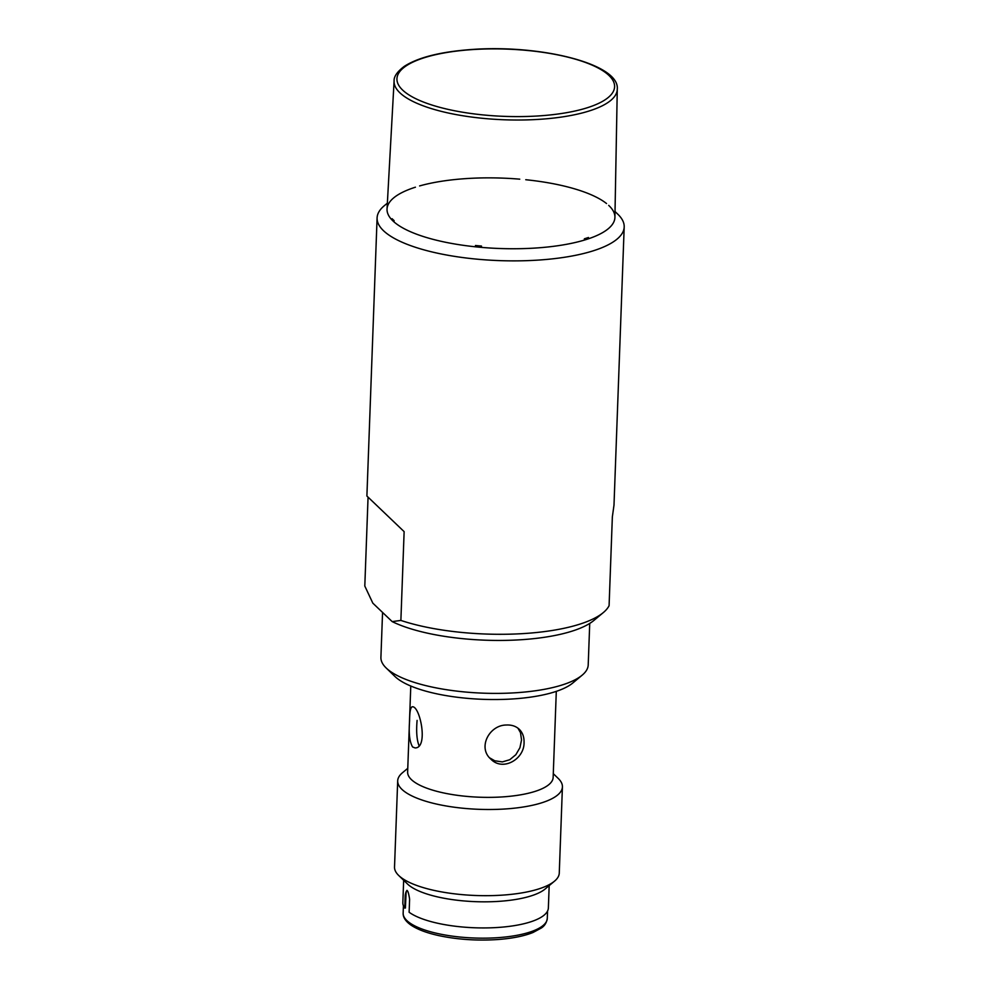 <?xml version="1.0" encoding="UTF-8"?>
<svg xmlns="http://www.w3.org/2000/svg" width="989" height="989" viewBox="0 0 989 989"><rect width="100%" height="100%" fill="white"/><g stroke="black" fill="none" stroke-linecap="round" stroke-linejoin="round"><path stroke-width="1.48" d="M415.429 187.193A114.019 35.221 2.1 0 0 393.634 197.924A114.019 35.221 2.1 0 0 419.682 235.308A114.019 35.221 2.1 0 0 537.287 247.918A114.019 35.221 2.1 0 0 609.162 205.823A114.019 35.221 2.1 0 0 608.692 205.378M606.529 203.536A114.019 35.221 2.1 0 0 525.765 179.726M519.744 179.17A114.019 35.221 2.1 0 0 419.608 185.932M387.367 203.165L384.239 205.761A123.637 38.188 2.1 0 0 378.503 212.623A123.637 38.188 2.1 0 0 377.093 217.914A123.637 38.188 2.1 0 0 540.019 259.971A123.637 38.188 2.1 0 0 624.195 226.976A123.637 38.188 2.1 0 0 617.952 214.341L615.034 211.51M624.195 226.976L613.996 505.095L612.352 516.888L609.088 605.688A123.637 38.188 -177.9 0 1 603.352 612.55A123.637 38.188 -177.9 0 1 400.879 620.424L404.13 531.637L366.894 496.033L404.13 531.637M603.352 612.55L593.956 620.387A114.019 35.221 -177.9 0 1 500.929 640.439A114.019 35.221 -177.9 0 1 392.176 621.599L372.828 603.154L364.805 586.044L368.056 497.244M392.176 621.599L400.879 620.424M589.728 623.429L588.208 664.954A103.721 32.044 -177.9 0 1 582.2 675.141A103.721 32.044 -177.9 0 1 517.581 692.634A103.721 32.044 -177.9 0 1 386.143 667.958A103.721 32.044 -177.9 0 1 380.913 657.351L382.558 612.426M582.2 675.141L572.816 682.979A94.103 29.064 -177.9 0 1 514.181 698.852A94.103 29.064 -177.9 0 1 394.932 676.464L386.143 667.958M556.3 691.36L553.148 777.403A72.803 22.487 -177.9 0 1 503.574 796.837A72.803 22.487 -177.9 0 1 407.629 772.075L410.781 686.02M524.059 742.331C524.553 759.181 502.771 771.754 490.816 759.082C477.464 747.659 489.234 725.122 506.207 725.024C511.498 724.727 515.838 726.136 519.25 729.264C522.575 732.565 524.182 736.916 524.059 742.331M412.611 746.979C409.594 741.96 408.593 733.282 409.594 720.944C409.631 712.142 410.484 707.432 412.178 706.826C419.868 704.996 428.818 748.24 415.083 747.931L412.611 746.979M418.953 745.446C416.777 739.735 416.146 731.39 417.098 720.412M398.691 875.463L407.48 883.968A72.803 22.487 2.1 0 0 475.734 901.671A72.803 22.487 2.1 0 0 545.112 889.012L554.495 881.174A82.421 25.467 -177.9 0 1 475.956 895.502A82.421 25.467 -177.9 0 1 398.691 875.463A82.421 25.467 -177.9 0 1 394.524 867.032L397.689 780.865A82.421 25.467 2.1 0 0 479.121 809.323A82.421 25.467 2.1 0 0 562.42 786.898A82.421 25.467 2.1 0 0 558.266 778.467L553.284 773.658M549.179 885.612L548.363 907.976A72.803 22.487 -177.9 0 1 490.321 927.83A72.803 22.487 -177.9 0 1 409.125 912.254L409.607 899.199C408.123 889.408 406.664 888.023 405.23 895.033L404.748 908.087A72.803 22.487 -177.9 0 1 402.844 902.636L403.66 880.272M405.144 897.344A72.803 22.487 -177.9 0 1 405.824 896.615M562.42 786.898L559.267 873.077A82.421 25.467 -177.9 0 1 554.495 881.174M407.765 768.317L402.461 772.755A82.421 25.467 2.1 0 0 397.689 780.865M517.939 728.151L520.486 732.664L521.537 739.92L519.93 747.696L515.85 754.694L509.755 759.725L502.363 761.901L494.772 760.788L489.642 757.858M586.366 238.176L588.418 238.806A114.019 35.221 2.1 0 0 614.923 217.283L617.272 89.208A111.67 34.491 -177.9 0 1 504.402 119.78A111.67 34.491 -177.9 0 1 394.092 81.024L387.045 208.926A114.019 35.221 2.1 0 0 392.027 220.015L392.101 218.717A113.995 35.208 2.1 0 0 394.055 220.572L393.981 221.882A114.019 35.221 2.1 0 0 475.425 246.805L476.241 245.569M588.418 238.806L588.455 237.496A113.995 35.208 2.1 0 1 584.4 238.782L584.363 240.092A114.019 35.221 2.1 0 1 481.433 247.374L481.482 246.063A113.995 35.208 2.1 0 1 475.474 245.495L475.425 246.805M393.338 219.929L392.027 220.015M404.785 907.111A72.123 22.277 2.1 0 0 405.403 908.038L406.096 892.647L406.998 890.347M405.799 897.443A72.123 22.277 2.1 0 0 405.107 898.321M471.938 49.623A108.926 33.651 2.1 0 0 433.071 105.39A108.926 33.651 2.1 0 0 612.278 93.213A108.926 33.651 2.1 0 0 471.938 49.623M403.153 913.107C402.943 917.223 405.49 921.179 410.781 924.962C417.173 929.339 426.506 932.887 438.795 935.606C457.437 939.55 477.007 940.873 497.504 939.55C512.018 938.487 523.836 936.15 532.947 932.528L541.193 928.09C544.543 926.013 546.583 922.786 547.288 918.398A72.123 22.277 -177.9 0 1 498.184 937.646A72.123 22.277 -177.9 0 1 403.153 913.107L403.413 905.739M377.093 217.914L366.894 496.033M617.272 89.208C619.942 63.865 540.464 44.394 471.666 49.487C440.637 51.749 418.137 57.399 404.167 66.436C397.17 71.752 393.807 76.61 394.092 81.024M547.288 918.398L547.56 911.03"/></g></svg>

